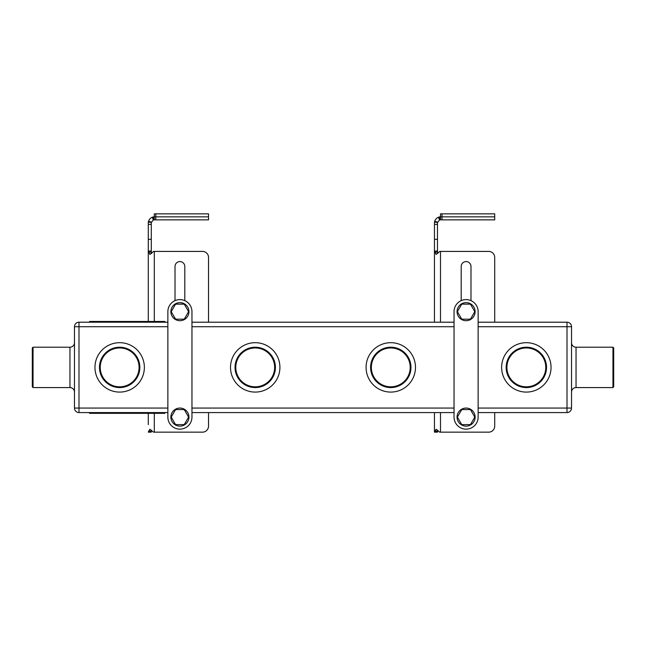 <?xml version="1.0" encoding="UTF-8"?>
<svg xmlns="http://www.w3.org/2000/svg" width="646" height="646" viewBox="0 0 646 646"><rect width="100%" height="100%" fill="white"/><g stroke="black" fill="none" stroke-linecap="round" stroke-linejoin="round"><path stroke-width="0.97" d="M119.663 386.817A19.428 19.428 0 0 0 139.092 367.388A19.428 19.428 0 0 0 119.663 347.96A19.428 19.428 0 0 0 100.227 367.388A19.428 19.428 0 0 0 119.663 386.817M119.663 347.209A20.179 20.179 0 0 1 139.843 367.388A20.179 20.179 0 0 1 119.663 387.576A20.179 20.179 0 0 1 99.476 367.388A20.179 20.179 0 0 1 119.663 347.209M255.218 387.576A20.179 20.179 0 0 1 235.039 367.388A20.179 20.179 0 0 1 255.218 347.209A20.179 20.179 0 0 1 275.406 367.388A20.179 20.179 0 0 1 255.218 387.576M255.218 386.817A19.428 19.428 0 0 0 274.647 367.388A19.428 19.428 0 0 0 255.218 347.96A19.428 19.428 0 0 0 235.79 367.388A19.428 19.428 0 0 0 255.218 386.817M390.782 387.576A20.179 20.179 0 0 1 370.594 367.388A20.179 20.179 0 0 1 390.782 347.209A20.179 20.179 0 0 1 410.961 367.388A20.179 20.179 0 0 1 390.782 387.576M390.782 386.817A19.428 19.428 0 0 0 410.21 367.388A19.428 19.428 0 0 0 390.782 347.96A19.428 19.428 0 0 0 371.353 367.388A19.428 19.428 0 0 0 390.782 386.817M526.337 387.576A20.179 20.179 0 0 1 506.157 367.388A20.179 20.179 0 0 1 526.337 347.209A20.179 20.179 0 0 1 546.524 367.388A20.179 20.179 0 0 1 526.337 387.576M526.337 386.817A19.428 19.428 0 0 0 545.773 367.388A19.428 19.428 0 0 0 526.337 347.96A19.428 19.428 0 0 0 506.908 367.388A19.428 19.428 0 0 0 526.337 386.817M478.137 322.201L567.01 322.201A4.522 4.522 0 0 1 571.524 326.723L571.524 408.062A4.522 4.522 0 0 1 567.01 412.576L478.137 412.576M454.041 412.576L191.959 412.576M167.863 412.576L78.99 412.576A4.522 4.522 0 0 1 74.476 408.062L74.476 326.723L78.99 326.723L78.99 408.062L167.863 408.062M89.536 412.576L89.536 413.327L164.851 413.327L164.851 412.576M32.3 386.817L33.051 387.576L32.3 386.817L32.3 347.96L33.051 347.209L33.051 387.576L69.954 387.576A4.522 4.522 0 0 1 74.476 392.09L74.476 392.09M32.3 347.96L33.051 347.209L69.954 347.209A4.522 4.522 0 0 0 74.476 342.687M576.046 347.209A4.522 4.522 0 0 1 571.524 342.687A4.522 4.522 0 0 0 576.046 347.209L612.949 347.209L612.949 387.576L576.046 387.576A4.522 4.522 0 0 0 571.524 392.09A4.522 4.522 0 0 1 576.046 387.576L576.046 347.209M612.949 347.209L613.7 347.96L613.7 386.817L612.949 387.576M167.863 326.723L78.99 326.723L78.99 322.201A4.522 4.522 0 0 0 74.476 326.723A4.522 4.522 0 0 1 78.99 322.201L167.863 322.201M191.959 322.201L454.041 322.201M164.851 322.201L164.851 321.45L89.536 321.45L89.536 322.201M478.137 408.062L567.01 408.062L567.01 412.576A4.522 4.522 0 0 0 571.524 408.062A4.522 4.522 0 0 1 567.01 412.576A4.522 4.522 0 0 0 571.524 408.062L567.01 408.062L567.01 326.723L478.137 326.723M571.524 326.723A4.522 4.522 0 0 0 567.01 322.201L567.01 326.723L571.524 326.723M155.807 219.866L155.807 216.854L208.529 216.854L208.529 219.866L154.305 219.866L154.305 216.854L155.807 216.854L154.305 216.854A6.024 6.024 0 0 0 153.013 216.991L154.031 219.882L153.296 220.044L152.303 217.193L153.013 216.991M153.296 220.044L151.317 222.466A3.012 3.012 0 0 0 151.293 222.878L151.293 251.052L148.281 251.052L148.281 222.878A6.024 6.024 0 0 1 148.338 222.054L148.483 221.328C149.226 219.333 150.494 217.952 152.303 217.193M148.281 413.327L148.281 424.624M151.544 253.579L151.293 251.092L148.281 251.052L148.281 321.45M184.804 266.475A4.893 4.893 0 0 0 179.911 261.582A4.893 4.893 0 0 0 175.018 266.475A4.893 4.893 0 0 1 179.911 261.582A4.893 4.893 0 0 1 184.804 266.475L184.804 300.648M208.529 257.439L208.529 322.201L208.529 257.439A6.024 6.024 0 0 0 202.505 251.415L153.619 251.415L149.92 254.427L148.289 251.092M208.529 426.134L208.529 412.576L208.529 426.134A6.024 6.024 0 0 1 202.505 432.158L154.305 432.158L154.305 413.327M151.398 252.198L148.491 252.198M148.54 431.165L151.422 431.165L151.293 432.158L148.289 432.158L149.888 429.259L153.506 432.158L154.305 432.158M151.422 431.165L151.519 430.188M151.317 222.466L148.338 222.054M151.39 222.103L148.483 221.328M155.807 213.842L208.529 213.842L208.529 216.854L155.807 216.854L155.807 213.842L154.305 213.842L154.305 216.854M154.305 321.45L154.305 251.415L202.505 251.415M175.018 300.648L175.018 266.475M179.911 299.607A12.048 12.048 0 0 0 167.863 311.663L167.863 417.098A12.048 12.048 0 0 0 179.911 429.146A12.048 12.048 0 0 0 191.959 417.098L191.959 311.663A12.048 12.048 0 0 0 179.911 299.607M184.691 423.873L188.172 417.849A1.51 1.51 0 0 0 188.172 416.339L184.691 410.315A1.51 1.51 0 0 0 183.391 409.564L176.431 409.564A1.51 1.51 0 0 0 175.123 410.315L171.65 416.339A1.51 1.51 0 0 0 171.65 417.849L175.123 423.873A1.51 1.51 0 0 0 176.431 424.624L183.391 424.624A1.51 1.51 0 0 0 184.691 423.873M179.863 426.134A9.036 9.036 0 0 0 188.947 417.146A9.036 9.036 0 0 0 179.959 408.062A9.036 9.036 0 0 0 170.875 417.05A9.036 9.036 0 0 0 179.863 426.134M184.691 318.438L188.172 312.414A1.51 1.51 0 0 0 188.172 310.904L184.691 304.88A1.51 1.51 0 0 0 183.391 304.129L176.431 304.129A1.51 1.51 0 0 0 175.123 304.88L171.65 310.904A1.51 1.51 0 0 0 171.65 312.414L175.123 318.438A1.51 1.51 0 0 0 176.431 319.189L183.391 319.189A1.51 1.51 0 0 0 184.691 318.438M179.863 320.699A9.036 9.036 0 0 0 188.947 311.711A9.036 9.036 0 0 0 179.959 302.627A9.036 9.036 0 0 0 170.875 311.614A9.036 9.036 0 0 0 179.863 320.699M441.993 216.854L441.993 213.842L494.707 213.842L494.707 216.854L441.993 216.854L441.993 219.866L441.993 216.854L494.707 216.854L494.707 219.866L440.483 219.866L440.483 216.854L441.993 216.854L440.483 216.854A6.024 6.024 0 0 0 439.191 216.991L440.209 219.882L439.474 220.044L438.489 217.193L439.191 216.991M439.474 220.044L437.503 222.466A3.012 3.012 0 0 0 437.471 222.878L437.471 251.052L434.459 251.052L434.459 222.878A6.024 6.024 0 0 1 434.516 222.054L434.661 221.328C435.404 219.333 436.68 217.952 438.489 217.193M437.722 253.579L437.479 251.092L434.459 251.052L434.459 322.201M434.459 412.576L434.459 432.158L436.074 429.259L439.684 432.158L440.483 432.158L440.483 412.576M470.982 266.475A4.893 4.893 0 0 0 466.089 261.582A4.893 4.893 0 0 0 461.196 266.475A4.893 4.893 0 0 1 466.089 261.582A4.893 4.893 0 0 1 470.982 266.475L470.982 300.648M494.707 257.439L494.707 322.201L494.707 257.439A6.024 6.024 0 0 0 488.683 251.415L439.805 251.415L436.098 254.427L434.467 251.092M494.707 426.134L494.707 412.576L494.707 426.134A6.024 6.024 0 0 1 488.683 432.158L440.483 432.158M437.576 252.198L434.677 252.198M434.726 431.165L437.608 431.165L437.479 432.158L434.475 432.158M437.608 431.165L437.705 430.188M437.503 222.466L434.516 222.054M437.576 222.103L434.661 221.328M441.993 213.842L440.483 213.842L440.483 216.854M440.483 322.201L440.483 251.415L488.683 251.415M461.196 300.648L461.196 266.475M466.089 299.607A12.048 12.048 0 0 0 454.041 311.663L454.041 417.098A12.048 12.048 0 0 0 466.089 429.146A12.048 12.048 0 0 0 478.137 417.098L478.137 311.663A12.048 12.048 0 0 0 466.089 299.607M470.877 423.873L474.35 417.849A1.51 1.51 0 0 0 474.35 416.339L470.877 410.315A1.51 1.51 0 0 0 469.569 409.564L462.609 409.564A1.51 1.51 0 0 0 461.309 410.315L457.828 416.339A1.51 1.51 0 0 0 457.828 417.849L461.309 423.873A1.51 1.51 0 0 0 462.609 424.624L469.569 424.624A1.51 1.51 0 0 0 470.877 423.873M466.041 426.134A9.036 9.036 0 0 0 475.125 417.146A9.036 9.036 0 0 0 466.137 408.062A9.036 9.036 0 0 0 457.053 417.05A9.036 9.036 0 0 0 466.041 426.134M470.877 318.438L474.35 312.414A1.51 1.51 0 0 0 474.35 310.904L470.877 304.88A1.51 1.51 0 0 0 469.569 304.129L462.609 304.129A1.51 1.51 0 0 0 461.309 304.88L457.828 310.904A1.51 1.51 0 0 0 457.828 312.414L461.309 318.438A1.51 1.51 0 0 0 462.609 319.189L469.569 319.189A1.51 1.51 0 0 0 470.877 318.438M466.041 320.699A9.036 9.036 0 0 0 475.125 311.711A9.036 9.036 0 0 0 466.137 302.627A9.036 9.036 0 0 0 457.053 311.614A9.036 9.036 0 0 0 466.041 320.699M119.663 392.09A24.701 24.701 0 0 1 94.962 367.388A24.701 24.701 0 0 1 119.663 342.687A24.701 24.701 0 0 1 144.365 367.388A24.701 24.701 0 0 1 119.663 392.09M454.041 326.723L191.959 326.723M191.959 408.062L454.041 408.062M255.218 392.09A24.701 24.701 0 0 1 230.517 367.388A24.701 24.701 0 0 1 255.218 342.687A24.701 24.701 0 0 1 279.92 367.388A24.701 24.701 0 0 1 255.218 392.09M390.782 392.09A24.701 24.701 0 0 1 366.08 367.388A24.701 24.701 0 0 1 390.782 342.687A24.701 24.701 0 0 1 415.483 367.388A24.701 24.701 0 0 1 390.782 392.09M526.337 392.09A24.701 24.701 0 0 1 501.635 367.388A24.701 24.701 0 0 1 526.337 342.687A24.701 24.701 0 0 1 551.038 367.388A24.701 24.701 0 0 1 526.337 392.09M78.99 408.062L78.99 412.576A4.522 4.522 0 0 1 74.476 408.062L78.99 408.062M160.329 413.327L160.329 412.576M94.058 413.327L94.058 412.576M69.954 387.576L69.954 347.209M94.058 322.201L94.058 321.45M160.329 322.201L160.329 321.45M148.281 224.388L151.293 224.388M148.281 239.335L151.293 239.335M434.459 224.388L437.471 224.388M434.459 239.335L437.471 239.335"/></g></svg>
